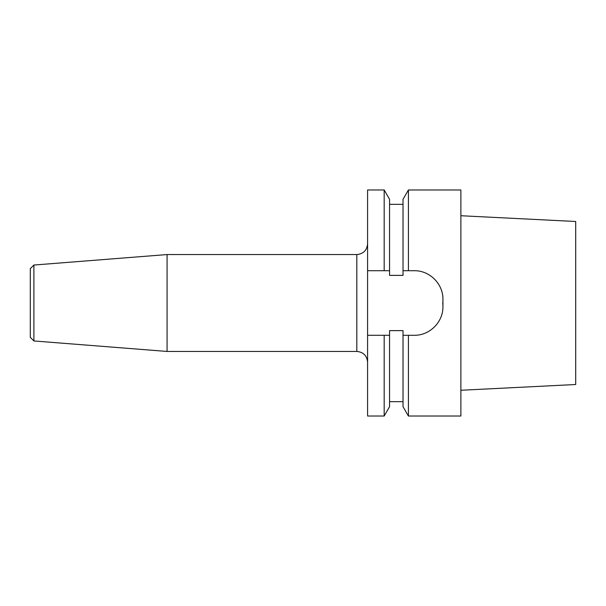 <?xml version="1.0" encoding="UTF-8"?>
<svg xmlns="http://www.w3.org/2000/svg" width="606" height="606" viewBox="0 0 606 606"><rect width="100%" height="100%" fill="white"/><g stroke="black" fill="none" stroke-linecap="round" stroke-linejoin="round"><path stroke-width="0.91" d="M33.891 340.958L33.891 265.042L30.3 268.632L30.3 337.368L33.891 340.958L167.074 351.442L356.82 351.442C363.358 352.078 366.948 355.669 367.584 362.206M33.891 265.042L167.074 254.558L167.074 351.442M442.941 299.409C443.175 283.911 429.752 270.473 414.231 270.708L403.02 270.708L403.02 275.374L389.567 275.374L389.567 270.708L384.174 270.708L384.174 189.973L367.584 189.973L367.584 416.027L384.174 416.027L389.567 406.687L389.567 335.292L367.584 335.292L389.567 335.292L389.567 330.626L403.02 330.626L403.02 335.292L408.414 335.292L403.02 335.292L403.02 406.687L408.414 416.027L408.414 335.292L414.231 335.292C429.76 335.519 443.183 322.074 442.941 306.591L442.941 299.409L442.941 306.591A28.702 28.702 0 0 0 442.713 303M384.174 416.027L384.174 335.292M367.584 270.708L389.567 270.708L389.567 199.313L384.174 189.973M442.941 299.682A28.702 28.702 0 0 1 442.865 301.462M408.414 189.973L408.414 270.708L403.02 270.708L403.02 199.313L408.414 189.973L460.878 189.973L460.878 416.027L408.414 416.027M460.878 215.736L575.7 221.485L575.7 384.515L460.878 390.264M167.074 254.558L356.82 254.558L356.82 351.442M356.82 254.558C363.358 253.922 366.948 250.331 367.584 243.794M403.02 401.672L389.567 401.672M403.02 204.328L389.567 204.328"/></g></svg>
